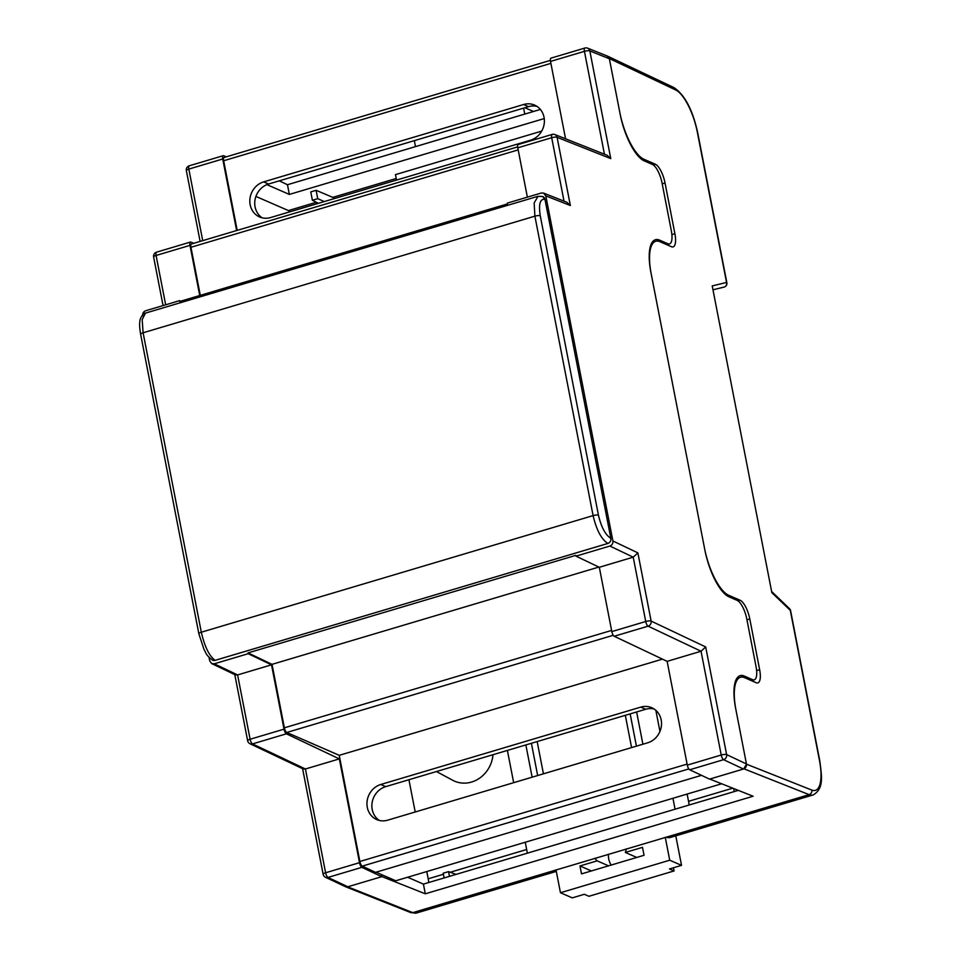 <?xml version="1.0" encoding="UTF-8"?>
<svg xmlns="http://www.w3.org/2000/svg" width="961" height="961" viewBox="0 0 961 961"><rect width="100%" height="100%" fill="white"/><g stroke="black" fill="none" stroke-linecap="round" stroke-linejoin="round"><path stroke-width="1.44" d="M637.876 552.887L651.138 621.094L705.698 646.945L726.624 754.613L746.445 763.947L735.682 708.581A41.803 14.235 -106.6 0 1 740.162 675.655A41.803 14.235 -106.6 0 1 744.379 676.088L752.583 679.667A16.721 5.694 73.4 0 0 754.265 679.835A16.721 5.694 73.4 0 0 756.055 666.67L746.817 619.1A16.721 5.694 73.4 0 0 737.171 600.385L728.967 596.817A41.803 14.235 -106.6 0 1 704.869 550.04L650.945 272.66A41.803 14.235 -106.6 0 1 655.426 239.721A41.803 14.235 -106.6 0 1 659.642 240.154L667.847 243.734A16.721 5.694 73.4 0 0 669.529 243.902A16.721 5.694 73.4 0 0 671.319 230.736L662.081 183.167A16.721 5.694 73.4 0 0 652.435 164.463L644.23 160.883A41.803 14.235 -106.6 0 1 620.133 114.107L609.37 58.741L589.838 50.933L610.764 158.601L557.104 137.315L570.353 205.522L545.812 195.864L612.89 540.971L637.876 552.887L633.227 557.176L609.899 546.052C612.121 545.127 613.118 543.433 612.89 540.971M746.445 763.947C746.673 766.41 745.676 768.103 743.454 769.028L723.597 759.683L689.686 769.773A4.18 1.417 -106.6 0 1 687.307 765.112L667.138 661.348L614.199 636.254A4.18 1.417 -106.6 0 1 611.821 631.593L599.316 567.278L575.987 556.143L575.831 555.35L248.034 652.903L248.19 653.708L214.279 663.799L237.607 674.922L235.433 674.922L211.732 663.619L214.279 663.799M689.686 769.773L709.542 779.119L743.454 769.028M540.25 215.744L598.451 515.18C601.286 527.193 605.406 534.917 610.848 538.364L544.959 199.311A4.18 3.76 -70.4 0 0 542.629 196.5L544.959 199.311C540.058 198.675 538.484 204.164 540.25 215.744A4.18 1.081 169 0 0 534.893 216.177L143.105 332.782A4.18 1.081 169 0 0 140.642 334.296C139.657 328.482 139.381 324.301 139.838 321.731C139.657 317.851 144.258 312.277 145.435 313.13L142.18 319.605L143.105 332.782L201.317 632.218C204.633 646.645 209.234 656.015 215.12 660.351L607.881 543.458C601.394 539.301 596.481 530.016 593.093 515.613L534.893 216.177L534.148 202.939L538.04 196.284M215.12 660.351L212.453 660.111A4.18 3.796 117.6 0 0 215.12 660.351L607.869 543.458C610.103 542.533 611.1 540.839 610.872 538.376M545.812 195.864L543.602 193.101L541.271 193.017L507.36 203.107L507.516 203.912L179.719 301.478L179.563 300.673L145.652 310.763C143.429 311.688 142.432 313.382 142.66 315.845M209.042 657.384L209.738 660.952L211.732 663.619M575.987 556.143L609.899 546.052M262.161 217.823A18.812 17.01 113.5 0 1 255.085 199.48A18.812 17.01 113.5 0 1 268.575 184.031L528.55 106.659A18.812 17.01 113.5 0 1 536.971 106.383M565.561 138.78L550.521 61.432A4.18 1.417 -106.6 0 1 550.977 58.14L584.877 48.05A4.18 1.417 -106.6 0 0 584.432 51.341L550.521 61.432M527.373 197.149L517.787 147.814A4.18 1.417 -106.6 0 1 518.231 144.522L552.143 134.432A4.18 1.417 73.4 0 0 551.698 137.723L517.787 147.814M667.138 661.348L701.049 651.246L648.11 626.164L614.199 636.254M599.316 567.278L633.227 557.176L645.732 621.503A4.18 1.417 73.4 0 0 648.11 626.164A4.18 3.76 115.4 0 0 651.138 621.094A4.18 1.081 169 0 0 645.732 621.503L611.821 631.593M604.433 154.204L584.432 51.341A4.18 1.081 -11 0 1 589.838 50.933A4.18 3.796 -68.2 0 0 587.627 48.17L607.172 55.99L609.37 58.741M379.295 820.43A18.812 17.01 113.5 0 1 372.219 802.087A18.812 17.01 113.5 0 1 385.709 786.639L645.684 709.266A18.812 17.01 113.5 0 1 654.105 708.99M237.199 230.376L223.673 160.751A4.156 1.417 -106.6 0 1 224.117 157.484L550.377 60.375M270.582 217.558L530.556 140.186A18.812 17.01 -66.5 0 0 544.262 123.272A18.812 17.01 -66.5 0 0 534.604 105.097A18.812 17.01 -66.5 0 0 523.625 104.509L263.65 181.881A18.812 17.01 -66.5 0 0 249.944 198.807A18.812 17.01 -66.5 0 0 259.602 216.97A18.812 17.01 -66.5 0 0 270.582 217.558M200.296 295.351L190.963 247.277A4.156 1.417 -106.6 0 1 191.407 244.01L517.643 146.901M701.494 775.335L375.499 872.36L362.249 866.125A4.156 1.417 -106.6 0 1 359.87 861.488L339.245 755.334L286.762 732.474A4.156 1.417 -106.6 0 1 284.372 727.825L272.023 664.351L248.034 652.903M272.023 664.351L598.883 567.062M339.245 755.334L662.465 659.126M387.715 820.165L647.69 742.793A18.812 17.01 -66.5 0 0 661.396 725.879A18.812 17.01 -66.5 0 0 651.738 707.704A18.812 17.01 -66.5 0 0 640.759 707.116L380.784 784.488A18.812 17.01 -66.5 0 0 367.078 801.414A18.812 17.01 -66.5 0 0 376.736 819.577A18.812 17.01 -66.5 0 0 387.715 820.165M721.663 783.78L395.752 880.781L376.051 872.204M709.771 779.059L753.1 796.237L425.303 893.802L381.709 876.516L381.325 874.498L381.745 876.684L347.834 886.775L345.311 886.607L325.455 877.261A4.18 3.76 -64.8 0 0 327.989 877.429L347.834 886.775M339.341 758.902L305.43 768.992L325.599 872.768L359.51 862.678L339.341 758.902L286.402 733.82L252.503 743.91L305.43 768.992L303.256 768.992L249.968 743.742A4.18 3.76 115.4 0 0 252.503 743.91A4.18 1.417 -106.6 0 1 250.112 739.249L284.024 729.159L271.519 664.832L248.19 653.708M359.51 862.678A4.18 1.417 73.4 0 0 361.889 867.339L327.989 877.429A4.18 1.417 -106.6 0 1 325.599 872.768A4.18 1.081 -11 0 0 323.136 874.282A4.18 4.18 0 0 0 325.455 877.261M381.745 876.684L361.889 867.339M284.024 729.159A4.18 1.417 73.4 0 0 286.402 733.82M199.732 295.52L189.99 245.367A4.18 1.417 73.4 0 1 190.434 242.076A4.18 1.417 73.4 0 1 190.831 242.112L193.81 243.289M179.563 300.673L180.788 301.153M236.634 230.544L222.724 158.997A4.18 1.417 73.4 0 1 223.18 155.706A4.18 1.417 73.4 0 1 223.577 155.742L226.303 156.823M271.519 664.832L237.607 674.922L250.112 739.249A4.18 1.081 169 0 0 247.65 740.763L234.796 674.622M705.698 646.945L701.049 651.246L721.218 755.022A4.18 1.417 73.4 0 0 723.597 759.683A4.18 3.76 115.2 0 0 726.624 754.613A4.18 1.081 169 0 0 721.218 755.022L687.307 765.112M543.602 193.101L566.822 202.242L570.353 205.522M564.023 201.137L551.698 137.723A4.18 1.081 -11 0 1 557.104 137.315A4.18 3.796 111.6 0 0 554.869 134.552A4.18 4.18 0 0 0 552.143 134.432A4.18 1.417 73.4 0 1 552.539 134.456A4.18 3.796 111.6 0 1 554.869 134.552L607.244 155.322L610.764 158.601M436.438 771.539L452.727 780.284A29.262 26.452 -66.5 0 0 471.563 782.05A29.262 26.452 -66.5 0 0 492.981 754.709M636.422 746.144L630.152 713.879M347.678 886.823L412.762 912.638L809.138 794.663L743.994 768.824M426.78 871.543L428.186 878.81L443.405 874.282M408.93 779.731L415.2 811.985M279.279 180.848L287.471 184.728L289.357 194.422L544.25 118.563M540.382 109.446L287.471 184.728M625.323 715.32L631.593 747.586M642.897 744.21L636.626 711.957M525.859 744.919L532.13 777.185M543.433 773.821L537.163 741.556M507.396 750.421L513.667 782.674M525.247 842.232L527.373 853.164M675.066 809.21L672.94 798.279M659.943 731.429L655.846 710.335M541.704 131.104L395.476 174.626L396.533 180.067M428.81 882.498A27.593 9.394 73.4 0 0 428.186 878.81M743.79 768.752L746.493 764.175L736.006 710.203A41.803 14.235 -106.6 0 1 740.475 677.277A41.803 14.235 -106.6 0 1 744.691 677.709L756.175 682.718A16.721 5.694 73.4 0 0 757.869 682.887A16.721 5.694 73.4 0 0 759.646 669.721L749.796 618.98A16.721 5.694 73.4 0 0 740.15 600.265L728.666 595.267A41.803 14.235 -106.6 0 1 704.569 548.491L651.258 274.197A41.803 14.235 -106.6 0 1 655.726 241.271A41.803 14.235 -106.6 0 1 659.943 241.704L671.427 246.713A16.721 5.694 73.4 0 0 673.108 246.881A16.721 5.694 73.4 0 0 674.898 233.715L665.036 182.974A16.721 5.694 73.4 0 0 655.402 164.259L643.918 159.262A41.803 14.235 -106.6 0 1 619.821 112.485L609.322 58.525L607.016 55.93M344.771 886.354L345.72 886.763M407.644 877.237L423.417 884.108L738.312 790.374M290.234 211.708A27.593 9.394 73.4 0 0 288.396 210.579L255.914 196.428M316.121 190.302L310.763 191.9L312.385 200.26L317.743 198.675L316.121 190.302L335.089 198.362M289.357 194.422L266.882 184.632M423.417 884.108L425.303 893.802M689.157 805.006A27.593 9.394 73.4 0 0 688.544 801.33L732.75 788.176M687.127 794.05L688.544 801.33M746.493 764.175L811.805 790.074A3.76 3.412 111.6 0 1 809.138 794.663A41.803 14.235 -106.6 0 0 813.066 794.975L670.273 837.475A41.803 14.235 -106.6 0 1 666.333 837.163M733.639 788.525L734.24 791.6M318.427 203.324L312.385 200.26M324.289 201.582L317.743 198.675M456.043 874.39L448.547 871.627L443.201 873.213L444.114 877.946M449.472 876.348L448.547 871.627M811.805 790.074A38.044 12.949 73.4 0 0 819.457 760.403L790.302 610.391L771.839 592.637L712.221 285.922L726.552 282.438L697.398 132.438A38.044 12.949 73.4 0 0 675.715 89.986L609.322 58.525M626.308 848.887A18.812 17.01 113.5 0 1 625.335 852.455L636.771 857.44M555.999 869.813L560.455 892.733L669.721 860.215L665.264 837.283M531.397 743.273L537.667 775.539M625.335 852.455L642.501 847.35L644.05 855.278L581.501 873.885L579.963 865.957L597.129 860.852A18.812 17.01 113.5 0 1 594.955 858.209M669.721 860.215L681.529 865.356L675.787 835.842M673.445 867.759L674.057 870.942L588.913 896.289L584.312 894.283L572.263 897.874L560.455 892.733M674.057 870.942L669.469 868.948L681.529 865.356M608.421 854.209A18.812 17.01 -66.5 0 0 611.16 865.056M608.577 865.837L597.129 860.852M579.963 865.957L591.399 870.942M414.335 140.642L415.5 146.613M524.766 114.095L523.601 108.125M524.898 107.74L533.511 111.488M665.913 244.31L667.847 243.734M659.642 240.154L656.411 241.127M750.553 680.268L752.583 679.667M744.379 676.088L740.475 677.277M223.673 160.751L550.893 63.366M190.963 247.277L518.183 149.892M140.642 334.296L198.843 633.731A4.18 1.081 169 0 1 201.317 632.218L593.093 515.613A4.18 1.081 169 0 1 598.451 515.18M284.372 727.825L611.592 630.428M286.762 732.474L613.25 635.293M359.87 861.488L687.103 764.091M362.249 866.125L688.809 768.932M189.99 245.367L156.078 255.47L165.664 304.805M222.724 158.997L188.824 169.088L202.723 240.634M610.848 538.364A4.18 3.724 113.3 0 1 607.869 543.458M188.824 169.088A4.18 1.417 -106.6 0 1 189.269 165.797A4.18 4.18 0 0 0 186.35 170.602A4.18 1.081 169 0 1 188.824 169.088M153.616 256.971A4.18 1.081 -11 0 1 156.078 255.47A4.18 1.417 73.4 0 1 156.523 252.178A4.18 4.18 0 0 0 153.616 256.971L163.058 305.586M268.575 184.031L263.65 181.881M528.55 106.659L523.625 104.509M385.709 786.639L380.784 784.488M645.684 709.266L640.759 707.116M450.253 872.252L526.664 849.512M416.702 912.95L410.659 912.554A3.76 3.412 -68.4 0 0 412.762 912.638A41.803 14.235 73.4 0 0 416.702 912.95L556.311 871.399M724.234 287.051A3.76 3.76 0 0 0 726.852 282.726A3.76 0.973 -11 0 0 726.552 282.438A3.76 3.532 76.4 0 1 724.21 287.063A3.76 1.285 73.4 0 0 724.258 287.039A3.76 1.285 73.4 0 0 724.234 287.051L713.206 289.729M771.839 592.637L712.221 285.922M333.167 197.257L396.22 178.482M288.396 210.579L316.337 202.266M642.236 159.766L643.918 159.262M671.883 234.604L674.898 233.715M662.201 183.815L665.036 182.974M653.228 164.908L655.402 164.259M727.057 595.748L728.666 595.267M738.048 600.889L740.15 600.265M746.949 619.821L749.796 618.98M756.631 670.622L759.646 669.721M819.457 760.403A3.76 0.973 -11 0 1 819.757 760.692L790.603 610.691A3.76 3.76 0 0 0 789.522 608.697A3.76 3.027 -46.1 0 1 790.302 610.391A3.76 0.973 -11 0 1 790.603 610.691M697.398 132.438A3.76 0.973 -11 0 1 697.698 132.726C692.677 109.842 684.761 94.803 673.937 87.595A3.76 3.388 -64.6 0 1 675.715 89.986M751.478 680.664L754.265 679.835M666.838 244.707L669.529 243.902M145.435 313.13L537.932 196.308L542.629 196.5M198.843 633.731L204.044 649.588C206.375 653.168 205.318 654.549 212.441 660.099L212.465 660.123M223.18 155.706L189.269 165.797M200.116 241.415L186.35 170.602M190.434 242.076L156.523 252.178M247.65 740.763A4.18 4.18 0 0 0 249.968 743.742M323.136 874.282L302.607 768.692M587.627 48.17A4.18 4.18 0 0 0 584.877 48.05M652.171 242.328L655.726 241.271M410.659 912.554L345.323 886.643M813.066 794.975C824.178 788.657 821.751 776.392 819.757 760.692M771.911 591.76L789.522 608.697M726.852 282.726L697.698 132.726M607.532 56.122L673.937 87.595"/></g></svg>
